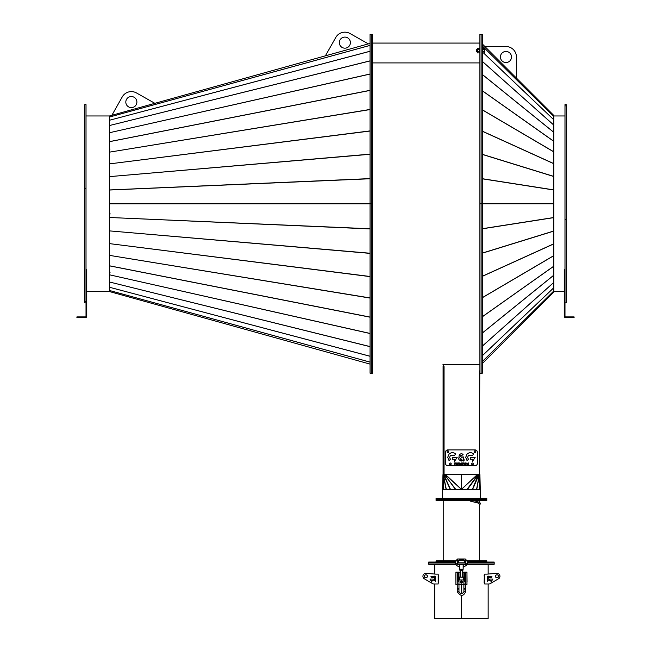<?xml version="1.0" encoding="UTF-8"?>
<svg xmlns="http://www.w3.org/2000/svg" width="651" height="651" viewBox="0 0 651 651"><rect width="100%" height="100%" fill="white"/><g stroke="black" fill="none" stroke-linecap="round" stroke-linejoin="round"><path stroke-width="0.98" d="M109.938 149.087L109.449 149.16L110.035 149.063L109.449 149.543L109.449 203.73L370.069 203.73M370.069 43.405L109.449 115.968L111.874 115.292L109.449 115.968L109.449 149.543M110.035 116.61L109.449 116.773L110.035 116.61M370.069 45.399L109.441 117.05L370.069 45.375M370.069 60.917L109.441 125.537L370.069 60.852M110.035 272.395L109.449 272.557L109.449 291.55L370.069 364.112M110.035 214.057L109.449 214.073L109.441 217.491L109.449 272.232L110.035 272.688L109.449 272.232M370.069 34.332L371.306 34.332L370.069 34.332L370.069 203.755L109.441 203.755L109.449 213.569L110.035 213.601L109.449 214.073L109.449 213.569M370.069 346.666L109.441 281.981L370.069 346.592M370.069 203.755L370.069 373.178L371.306 373.178L371.306 203.755L372.535 203.755L370.069 203.755L371.306 203.755L371.306 34.332L371.306 373.178L372.535 373.178L372.535 34.332L371.306 34.332L372.535 34.332M109.409 115.968L86.022 115.968L109.409 115.968L109.409 291.55L86.754 291.55M86.022 301.657L86.022 188.253L84.785 188.253L86.022 188.253L86.022 104.64L84.785 104.64L84.785 301.657L86.022 301.657L84.785 301.657L84.785 302.878L86.022 302.878M370.069 228.916L109.441 217.491L370.069 228.77M370.069 253.377L109.441 230.885L370.069 253.239M370.069 276.618L109.441 243.612L370.069 276.488M370.069 298.068L109.441 255.363L370.069 297.946M370.069 333.524L109.441 274.787L370.069 333.442M370.069 356.276L109.441 287.254L370.069 356.235M370.069 362.143L109.441 290.468L370.069 362.119M370.069 317.192L109.441 265.836M109.547 214.041L109.547 213.569M370.069 51.283L109.441 120.264L370.069 51.234M370.069 74.076L109.441 132.731L370.069 73.994M370.069 109.563L109.441 152.155L370.069 109.449M370.069 131.03L109.441 163.897L370.069 130.9M370.069 154.279L109.441 176.633L370.069 154.141M370.069 178.748L109.441 190.027M370.069 90.424L109.441 141.682M370.069 373.178L372.535 373.178M132.837 107.407A5.542 5.542 0 0 1 126.017 103.558A5.542 5.542 0 0 1 129.866 96.739A5.542 5.542 0 0 1 136.694 100.588A5.542 5.542 0 0 1 132.837 107.407M111.874 115.292L122.242 96.926A10.465 10.465 0 0 1 136.498 92.955L154.865 103.322M346.348 47.971A5.542 5.542 0 0 1 339.529 44.122A5.542 5.542 0 0 1 343.378 37.294A5.542 5.542 0 0 1 350.197 41.143A5.542 5.542 0 0 1 346.348 47.971M325.386 55.856L335.753 37.489A10.465 10.465 0 0 1 350.01 33.518L368.368 43.886M372.535 62.911L479.901 62.911L372.535 62.911M479.901 364.438L442.965 364.438M448.751 451.737A0.863 0.846 0 0 0 447.888 450.907A0.863 0.846 0 0 0 447.025 451.737A0.863 0.846 180 0 1 447.888 450.972A0.863 0.846 180 0 1 448.751 451.77A0.863 0.846 0 0 0 447.888 450.907A0.863 0.846 0 0 0 447.025 451.737M475.84 451.737A0.863 0.846 0 0 0 474.978 450.907A0.863 0.846 0 0 0 474.115 451.737A0.863 0.846 180 0 1 474.978 450.972A0.863 0.846 180 0 1 475.84 451.77A0.863 0.846 0 0 0 474.978 450.907A0.863 0.846 0 0 0 474.115 451.737M472.512 463.048A0.863 0.846 0 0 0 471.649 463.878A0.863 0.846 0 0 0 472.512 464.708A0.863 0.846 0 0 0 473.375 463.862A0.863 0.846 0 0 0 472.512 463.048A0.863 0.846 0 0 0 471.649 463.878A0.863 0.846 0 0 1 472.512 463.007A0.863 0.846 0 0 1 473.375 463.862A0.863 0.846 0 0 0 472.512 463.048M471.649 463.911A0.863 0.846 180 0 1 472.512 463.113A0.863 0.846 180 0 1 473.375 463.911M450.354 463.048A0.863 0.846 0 0 0 449.491 463.878A0.863 0.846 0 0 0 450.354 464.708A0.863 0.846 0 0 0 451.216 463.862A0.863 0.846 0 0 0 450.354 463.048A0.863 0.846 0 0 0 449.491 463.878A0.863 0.846 0 0 1 450.354 463.007A0.863 0.846 0 0 1 451.216 463.862A0.863 0.846 0 0 0 450.354 463.048M449.491 463.911A0.863 0.846 180 0 1 450.354 463.113A0.863 0.846 180 0 1 451.208 463.911M479.901 370.899L479.413 370.899L479.413 474.31L443.087 474.376L443.087 366.318M479.901 364.495L443.494 364.495L443.494 366.358L444.047 366.839L443.087 366.904L443.087 474.376L444.047 474.571M479.779 370.956L479.413 474.31M443.453 366.855L443.453 366.318M461.331 489.349L461.429 474.636L444.934 474.571L477.94 474.571M443.087 474.376L444.047 474.481M479.413 474.376L444.047 474.376L444.047 366.839M443.494 366.358L444.047 366.415M479.413 370.956L479.901 370.956M479.413 474.522L477.541 474.571L461.404 489.365M477.541 474.571L445.325 474.571M455.822 489.414L444.267 474.506L445.268 474.636L461.396 489.373M444.641 474.506L455.431 489.414M450.492 489.414L443.876 474.636L444.267 474.506M450.256 489.414L443.534 474.636L444.112 474.481M446.293 489.414L443.364 474.636L443.77 474.481M443.616 489.414L443.176 474.636L446.122 489.414M443.095 474.628L442.599 489.21A0.96 0.716 1.4 0 0 442.623 489.373L442.623 489.414M442.989 474.636L442.623 489.373M442.599 489.21L442.965 474.636M478.225 474.506L461.429 474.636L461.461 489.365M445.585 474.636L461.437 489.34M477.273 474.636L461.469 489.373M479.38 489.414L479.779 474.628L479.25 489.414M476.744 489.414L479.502 474.636L479.087 474.481M478.754 474.481L479.331 474.636L476.573 489.414M472.61 489.414L478.99 474.636L478.599 474.506M467.434 489.414L478.379 474.636L472.374 489.414M477.932 474.571L467.044 489.414M480.243 489.414L480.243 489.373A0.96 0.716 -1.4 0 0 480.267 489.21L479.901 474.636L480.267 489.21M442.59 498.275L442.59 489.414L480.267 489.414L480.267 498.275M484.865 499.26L486.793 499.26L486.793 498.275L436.064 498.275L436.064 499.26L484.865 499.26M479.901 34.332L481.13 34.332L479.901 34.332L479.901 373.178L482.367 373.178L482.367 203.755L553.814 203.739L553.814 115.463L482.367 44.016L484.873 46.522L505.957 46.522A10.465 10.465 0 0 1 516.43 56.987L516.43 78.079L553.814 115.463M482.367 34.332L482.367 203.755L479.901 203.755L481.13 203.755L481.13 34.332L482.367 34.332L481.13 34.332L481.13 373.178L482.367 373.178M479.901 373.178L481.13 373.178L481.13 203.755L553.814 203.779L482.367 203.779M564.978 115.968L553.814 115.968M553.814 291.55L564.246 291.55L553.814 291.55M564.978 105.861L564.978 104.64L566.215 104.64L566.215 105.861L564.978 105.861L566.215 105.861L566.215 219.265L564.978 219.265L564.978 105.861M553.814 116.562L482.367 45.993L553.814 116.545M482.367 203.739L553.814 203.739M553.814 292.055L482.367 363.502L553.814 292.055L553.814 203.779M553.814 287.75L482.367 355.698M553.814 275.218L482.367 333.027M564.978 302.878L564.978 219.265L566.215 219.265L566.215 302.878L564.978 302.878M502.043 60.909A5.542 5.542 0 0 0 509.879 60.909A5.542 5.542 0 0 0 509.879 53.073A5.542 5.542 0 0 0 502.043 53.073A5.542 5.542 0 0 0 502.043 60.909M447.888 450.866A0.863 0.846 0 0 0 447.025 451.721A0.863 0.846 0 0 0 447.888 452.567A0.863 0.846 0 0 0 448.751 451.721A0.863 0.846 0 0 0 447.888 450.866M474.978 450.866A0.863 0.846 0 0 0 474.115 451.721A0.863 0.846 0 0 0 474.978 452.567A0.863 0.846 0 0 0 475.84 451.721A0.863 0.846 0 0 0 474.978 450.866M465.668 462.894L465.668 464.668L464.92 463.789L465.668 462.894M465.79 463.243L466.564 463.781L465.79 464.668L465.79 463.243M461.421 464.098L461.6 462.934L460.843 464.643L461.6 464.139M460.859 464.643L461.6 462.975M459.663 462.934L459.28 464.643L459.663 462.934M459.785 464.171L459.883 462.934L460.705 464.643L459.785 464.171M461.722 464.358L462.552 464.643L461.885 462.934L461.722 464.358M454.365 461.624L457.173 457.352L452.429 457.352L452.429 459.264L454.365 459.264L454.365 461.624M455.79 454.048C453.552 452.225 451.314 452.225 449.076 454.048L447.693 457.352L449.076 460.664L450.443 459.313L449.621 457.352L450.443 455.399L454.422 455.399L455.79 454.048M472.366 461.624L475.173 457.352L470.429 457.352L470.429 459.264L472.366 459.264L472.366 461.624M473.782 454.048C471.552 452.225 469.314 452.225 467.076 454.048L465.685 457.352L467.076 460.664L468.443 459.313L467.621 457.352L468.443 455.399L472.414 455.399L473.782 454.048M454.382 462.934L454.764 464.643L454.764 464.073L455.431 464.073L454.764 463.268L455.505 462.934L454.382 462.934M455.855 462.934L456.253 464.643L455.855 462.934M458.548 463.3L459.012 462.934L457.694 462.934L458.158 464.643L458.548 463.3M456.668 462.934L456.668 464.643L457.718 464.643L456.668 462.934M463.382 463.3L463.846 462.934L462.527 462.934L462.991 464.643L463.382 463.3M464.155 462.934L464.554 464.643L464.155 462.934M467.263 463.61L468.427 464.643L468.427 462.934L468.053 463.96L466.889 462.934L467.263 464.643L467.263 463.61M460.859 456.514L460.859 455.399L461.99 455.399L463.105 454.292L461.421 453.609L459.736 454.292L459.045 455.952L458.882 459.622L461.095 461.095L461.974 460.924L461.388 459.484L460.347 459.045L460.428 458.296L463.276 461.103L464.391 460.005L463.626 459.248L463.626 456.994L462.047 456.994L462.047 457.694L460.859 456.514L462.047 457.694M461.958 460.932L460.355 458.434M477.435 463.252L477.435 452.323A2.466 2.425 0 0 0 474.978 449.898L447.888 449.898A2.466 2.425 0 0 0 445.422 452.323L445.422 463.252A2.466 2.425 0 0 0 447.888 465.685L474.978 465.685A2.466 2.425 0 0 0 477.435 463.252L477.435 463.292A2.466 2.425 180 0 1 474.978 465.725L474.978 465.685M464.92 463.829L465.668 462.934M465.668 464.358L465.319 463.789M466.165 463.789L465.79 464.358M465.79 462.934L466.564 463.821M460.306 464.049L460.672 464.643M459.785 462.975L460.558 463.593M452.429 457.393L457.173 457.393M447.693 457.376L449.076 454.089C451.314 452.266 453.552 452.266 455.79 454.089M449.621 457.393L450.427 459.337M470.429 457.393L475.173 457.393M465.685 457.376L467.076 454.089C469.314 452.266 471.552 452.266 473.782 454.089M467.621 457.393L468.427 459.337M454.382 462.975L455.505 462.975M454.764 463.74L455.431 463.781M457.694 462.975L459.012 462.975M457.059 464.309L457.718 464.35M462.527 462.975L463.846 462.975M461.722 462.975L462.535 464.643M466.889 462.975L468.053 463.96M460.623 455.952L460.859 456.554M459.045 455.993L459.736 454.333L461.421 453.649L463.105 454.333M458.703 458.768L459.362 457.132M463.626 459.248L464.375 460.021M462.047 457.035L463.626 457.035M447.888 465.685L474.978 465.725M447.888 465.725A2.466 2.425 180 0 1 445.422 463.292L445.422 463.252M438.505 575.394L438.505 582.71M438.505 581.88L438.505 576.216M466.97 574.613L467.052 582.002L466.97 574.613M438.741 582.743L438.188 582.71L438.188 583.971L433.924 583.971L434.713 583.971L434.713 618.45L461.421 618.45L461.445 595.372L461.421 618.45L461.445 595.372L461.421 618.45L488.152 618.45L488.152 583.971L488.942 583.971A2.466 2.466 0 0 0 490.17 583.646L498.471 578.853A2.954 2.954 0 0 0 496.754 573.352L487.241 574.117A2.466 2.466 0 0 1 487.038 574.125L484.678 574.125L484.678 575.394L484.181 575.394L484.181 576.216L484.678 576.216L484.678 581.88L484.181 581.88L484.181 582.71L484.678 582.743L484.124 582.743L484.352 575.394M461.445 593.655L461.445 584.468L461.421 593.655M455.895 582.002L455.814 574.613L455.895 582.002M484.352 576.216L484.352 581.88M438.188 581.88L438.188 576.216L438.188 581.88L438.676 581.88L438.676 582.71L438.188 582.71M433.924 583.971A2.466 2.466 0 0 1 432.687 583.646L424.395 578.853A2.954 2.954 0 0 1 426.112 573.352L435.625 574.117A2.466 2.466 0 0 0 435.82 574.125L438.188 574.125L438.188 575.394L438.741 575.354M484.124 575.354L484.678 575.394M493.694 564.271L493.694 564.767L466.954 564.767M464.025 564.767L463.154 564.767M459.712 564.767L458.841 564.767M455.912 564.767L429.172 564.767L429.172 564.271M464.635 580.806L464.757 577.079L465.498 577.079L465.498 572.156L466.97 572.156L466.97 584.468L465.62 584.468M457.246 584.468L455.895 584.468L455.895 572.156L457.368 572.156L457.368 576.143L458.109 576.143L458.109 577.079L457.368 577.079L457.368 576.143M463.894 584.468L458.971 584.468L463.894 584.468M427.39 576.298A1.514 1.514 0 0 1 425.876 577.811A1.514 1.514 0 0 1 424.362 576.298A1.514 1.514 0 0 1 425.876 574.784A1.514 1.514 0 0 1 427.39 576.298M438.188 575.394L438.676 575.394L438.676 576.216L438.188 576.216M431.89 582.059L429.937 579.048L433.232 579.048L433.232 580.391L431.89 580.391L431.89 582.059L429.937 579.048L433.232 579.048L433.232 580.391M431.857 577.665L430.905 576.713L435.568 576.713L435.568 581.384L434.616 580.432L434.616 577.665L431.857 577.665L430.905 576.713L434.713 576.102L434.713 577.771M432.687 583.646L424.395 578.853M426.389 577.681A1.481 1.481 0 0 1 424.485 576.81A1.481 1.481 0 0 1 425.363 574.906A1.481 1.481 0 0 1 427.259 575.785A1.481 1.481 0 0 1 426.389 577.681M490.976 582.059L492.929 579.048L489.625 579.048L489.625 580.391L490.976 580.391L490.976 582.059L492.929 579.048L489.625 579.048L489.625 580.391M488.152 580.326L488.25 577.665L491.009 577.665L491.961 576.713L488.152 576.102L488.152 577.771M495.476 576.298A1.514 1.514 0 0 0 496.99 577.811A1.514 1.514 0 0 0 498.503 576.298A1.514 1.514 0 0 0 496.99 574.784A1.514 1.514 0 0 0 495.476 576.298M490.17 583.646L498.471 578.853M484.678 582.71L484.678 583.971L488.942 583.971M484.678 576.216L484.678 581.88M491.009 577.665L491.961 576.713L487.298 576.713L487.298 581.384L488.25 580.432M496.477 577.681A1.481 1.481 0 0 0 498.373 576.81A1.481 1.481 0 0 0 497.502 574.906A1.481 1.481 0 0 0 495.606 575.785A1.481 1.481 0 0 0 496.477 577.681M461.787 581.774A0.423 0.423 0 0 1 461.811 582.197L461.054 581.807L461.811 582.197A0.423 0.423 0 0 1 461.071 582.238A0.423 0.423 0 0 1 461.413 581.579A0.423 0.423 0 0 1 461.787 581.774M461.396 581.278A0.732 0.732 0 0 1 462.161 581.97A0.732 0.732 0 0 1 461.469 582.735A0.732 0.732 0 0 1 460.705 582.043A0.732 0.732 0 0 1 461.396 581.278M461.372 580.838A1.172 1.172 0 0 1 462.601 581.945A1.172 1.172 0 0 1 461.494 583.174A1.172 1.172 0 0 1 460.265 582.067A1.172 1.172 0 0 1 461.372 580.838M460.265 582.067A1.172 1.172 0 0 1 461.372 580.838A1.172 1.172 0 0 1 462.601 581.945A1.172 1.172 0 0 1 461.494 583.174A1.172 1.172 0 0 1 460.265 582.067M460.444 575.248A1.172 1.172 0 0 1 460.444 573.987A1.172 1.172 0 0 0 460.444 575.248M462.552 574.28A1.172 1.172 0 0 1 462.413 575.248A1.172 1.172 0 0 0 462.413 573.987A1.172 1.172 0 0 1 462.552 574.28M457.368 573.759L457.368 575.476M465.498 575.476L465.498 573.759M463.894 573.45L463.894 575.785M458.971 575.785L458.971 573.45M464.757 583.971A0.496 0.496 0 0 1 464.261 584.468M458.597 584.468A0.496 0.496 0 0 1 458.109 583.971M458.231 581.074L457.246 580.944L458.109 580.806L458.109 577.079M460.444 572.156L457.368 572.156M465.498 572.156L462.413 572.156M464.757 577.079L464.757 576.143L465.498 576.143M458.109 572.156L458.109 573.092L457.368 573.092M458.109 576.143L458.109 573.092M465.498 573.092L464.757 573.092L464.757 572.156M464.757 573.092L464.757 576.143M464.757 580.806L465.62 580.944L464.635 581.074M463.894 572.595L464.635 572.595L464.635 579.862L463.894 579.862L463.894 572.595M464.635 579.862L464.635 581.319L463.894 581.319L463.894 579.862M458.971 578.747L458.231 578.747L458.231 581.319L458.971 581.319L458.971 572.595L458.231 572.595L458.231 573.157L458.971 573.157M458.231 578.747L458.231 573.157M458.231 579.862L458.971 579.862M463.894 573.157L464.635 573.157M463.894 578.747L464.635 578.747M463.406 577.03L463.406 579.984L463.528 577.152L461.982 577.242L462.413 577.03L462.413 570.292L460.444 570.292L460.444 577.03L461.982 577.242L459.46 577.03L459.46 579.984L459.46 577.03M458.353 560.706L457.368 560.95L457.368 563.774L459.712 565.271L459.712 569.186L463.154 569.186L463.154 564.515L459.712 564.515L463.154 564.515M459.712 565.271L459.712 564.515M463.154 565.271L465.375 563.986L466.238 565.483L467.223 563.774L465.498 563.774L467.223 563.774L467.223 560.95L465.498 560.95L465.375 563.994M457.368 560.95L455.643 560.95L455.643 563.774L457.368 563.774L455.643 563.774L456.628 565.483L459.712 567.257M459.834 570.113L459.834 569.308L463.032 569.316L459.834 569.316L463.032 569.413L463.032 570.113L459.834 570.195M461.429 569.373L461.429 570.064M460.444 570.357L462.413 570.357M460.444 570.292L462.413 570.292M464.513 561.195L463.276 560.584L463.276 559.73L464.513 560.34L464.513 563.042L457.368 563.042L458.353 563.042L458.353 560.34L459.582 559.73L459.582 560.584L458.353 561.195M467.158 564.271L494.182 564.271L494.182 563.042L467.223 563.042L494.182 563.042L494.182 562.057L467.223 562.057M464.513 563.042L458.353 563.042M455.708 564.271L428.683 564.271L428.683 563.042L455.643 563.042L428.683 563.042L428.683 562.057L455.643 562.057M457.368 562.057L458.353 562.057M464.513 562.057L465.498 562.057M463.276 560.584L459.582 560.584M463.276 559.73L459.582 559.73M455.643 560.877L436.064 560.877L436.064 561.862L455.643 561.862M457.368 561.862L458.353 561.862M464.513 561.862L465.498 561.862M467.223 561.862L486.793 561.862L486.793 560.877L467.215 560.877M457.376 560.877L458.353 560.877M464.513 560.877L465.481 560.877M457.987 564.271L464.879 564.271M484.865 500.448L486.793 500.448L486.793 499.463L436.064 499.463L436.064 500.448L484.865 500.448M477.386 51.877L476.703 51.877L476.703 49.411L477.386 49.411M479.356 52.869L477.386 52.918L477.386 49.509L479.356 49.509L479.356 52.869L479.901 52.869M479.901 48.451L479.356 48.451L479.356 49.509M482.367 48.182L482.855 48.182L482.855 53.105L482.367 53.105M482.855 48.369L484.434 48.369L484.434 52.918L482.855 52.918M484.434 49.509L482.855 49.509M484.434 51.779L482.855 51.779M479.901 48.418L479.356 48.418M479.356 48.451L477.386 48.369L477.386 49.509M477.386 51.779L479.356 51.779M564.246 271.98L564.246 316.321A1.326 1.326 0 0 0 565.573 317.647L571.635 317.647L571.635 316.915L565.573 316.915A0.594 0.594 0 0 1 564.978 316.321L564.978 271.98L564.246 271.98L564.246 269.522L564.978 269.522M571.635 316.915L574.092 316.915L574.092 317.647L571.635 317.647M79.365 317.647L85.427 317.647A1.326 1.326 0 0 0 86.754 316.321L86.754 271.98L86.022 271.98L86.022 316.321A0.594 0.594 0 0 1 85.427 316.915L79.365 316.915L79.365 317.647L76.908 317.647L76.908 316.915L79.365 316.915M86.022 269.522L86.754 269.522L86.754 271.98M470.624 500.448L470.128 501.05L470.282 499.935M470.315 501.083L477.883 502.897L479.649 504.126L479.657 560.877M109.449 141.633L370.069 90.326M109.449 189.954L370.069 178.602M370.069 203.828L109.449 203.828M109.449 265.787L370.069 317.086M443.477 489.414L443.046 474.636M480.243 489.373L479.877 474.636M553.814 190.002L482.367 178.822M482.367 178.716L553.814 189.897M553.814 176.527L482.367 154.442M482.367 154.344L553.814 176.421M553.814 163.718L482.367 131.282M482.367 131.185L553.814 163.629M553.814 151.903L482.367 109.905M482.367 109.824L553.814 151.813M553.814 141.365L482.367 90.839M482.367 90.766L553.814 141.283M553.814 132.356L482.367 74.556M482.367 74.491L553.814 132.299M553.814 125.114L482.367 61.446M482.367 61.406L553.814 125.065M483.522 52.918L553.814 119.768L483.49 52.918M482.367 361.525L553.814 290.956L482.367 361.541M482.367 355.666L553.814 287.718M553.814 282.453L482.367 346.112M482.367 346.063L553.814 282.404M482.367 332.962L553.814 275.161M553.814 266.226L482.367 316.752M482.367 316.679L553.814 266.153M553.814 255.697L482.367 297.694M482.367 297.613L553.814 255.615M553.814 243.889L482.367 276.325M482.367 276.236L553.814 243.791M553.814 231.097L482.367 253.174M482.367 253.068L553.814 230.991M553.814 217.621L482.367 228.802M482.367 228.696L553.814 217.515M465.4 580.855L465.4 577.079M457.466 580.855L457.466 577.079M457.246 580.944L457.246 588.235L458.971 588.235L458.971 591.678A0.863 0.448 180 0 0 458.109 591.222A0.863 0.448 180 0 0 457.246 591.678C460.656 596.576 463.447 596.576 465.62 591.678A0.863 0.448 180 0 0 464.757 591.222A0.863 0.448 180 0 0 463.894 591.678L463.894 581.319M465.62 591.678L465.62 589.57A0.863 0.448 180 0 0 464.757 589.122A0.863 0.448 180 0 0 463.894 589.57M458.971 589.57A0.863 0.448 180 0 0 458.109 589.122A0.863 0.448 180 0 0 457.246 589.57L457.246 591.678M465.62 589.57L465.62 588.235L463.894 588.235M457.49 563.994L456.628 565.483M467.223 560.95L465.245 558.981L465.245 560.706L464.513 560.706M457.612 560.706L457.612 558.981L455.643 560.95M463.032 564.393L459.834 564.393M464.513 562.798L458.353 562.798M372.535 43.08L479.901 43.08M488.152 574.044L488.152 564.767M434.713 574.044L434.713 564.767M458.971 591.678C460.631 594.257 462.275 594.257 463.894 591.678M457.246 588.235L457.246 589.57M465.62 588.235L465.62 580.944M458.971 588.235L458.971 581.319M463.406 579.984L459.46 579.984M465.245 558.981L457.612 558.981M466.23 565.483L463.154 567.257M473.318 500.448L479.746 502.442L480.519 503.638L479.657 504.891M479.657 502.377L479.657 500.448M443.209 560.877L443.209 500.448M470.217 501.099L478.542 503.174"/></g></svg>
